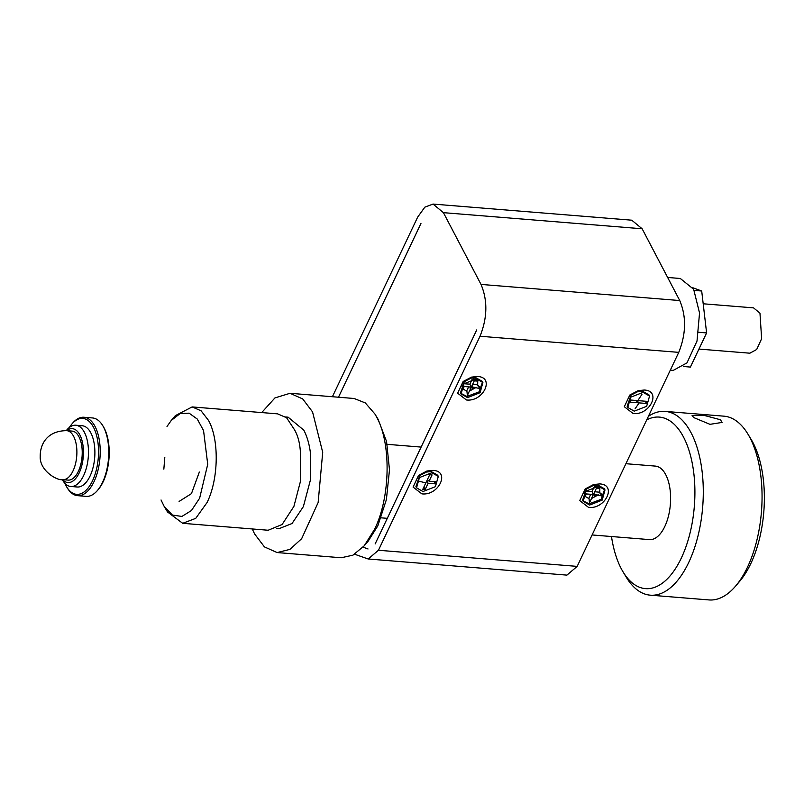 <?xml version="1.0" encoding="UTF-8"?>
<svg xmlns="http://www.w3.org/2000/svg" width="804" height="804" viewBox="0 0 804 804"><rect width="100%" height="100%" fill="white"/><g stroke="black" fill="none" stroke-linecap="round" stroke-linejoin="round"><path stroke-width="1.21" d="M81.596 460.501A24.582 12.03 -85.4 0 0 72.079 431.095L66.732 430.663A24.582 12.03 -85.4 0 1 69.837 431.798A24.582 12.03 -85.4 0 1 75.777 462.601A24.582 12.03 -85.4 0 1 62.752 479.666L68.099 480.099A24.582 12.03 -85.4 0 0 81.596 460.501M66.581 430.642A27.045 13.236 94.6 0 1 79.817 434.813A27.045 13.236 94.6 0 1 82.752 460.983A27.045 13.236 94.6 0 1 62.601 479.656M66.25 430.622L66.943 429.818A30.733 15.035 94.6 0 1 75.777 425.226A30.733 15.035 94.6 0 1 87.686 461.988A30.733 15.035 94.6 0 1 70.802 486.48A30.733 15.035 94.6 0 1 62.823 480.531L62.28 479.616M592.096 534.951L649.401 539.605A36.873 18.04 -85.4 0 0 669.662 510.208A36.873 18.04 -85.4 0 0 655.371 466.099L625.914 463.707M64.812 483.224A38.1 18.643 -85.4 0 0 66.722 486.963L67.375 488.038A39.336 19.246 -85.4 0 0 77.586 495.666L86.139 496.359A39.336 19.246 -85.4 0 0 89.847 495.937A39.336 19.246 -85.4 0 0 97.445 490.48A39.336 19.246 -85.4 0 0 102.711 425.577A39.336 19.246 -85.4 0 0 92.5 417.949L83.948 417.256A39.336 19.246 -85.4 0 0 80.239 417.678A39.336 19.246 -85.4 0 0 72.641 423.135L71.827 424.09A38.1 18.643 -85.4 0 0 69.345 427.477M97.445 490.48L98.259 489.525A38.1 18.643 -85.4 0 0 103.364 426.653L102.711 425.577M77.586 495.666A39.336 19.246 -85.4 0 0 81.304 495.244A39.336 19.246 -85.4 0 0 100.209 450.531A39.336 19.246 -85.4 0 0 83.948 417.256M79.284 426.08A30.733 15.035 94.6 0 1 82.189 425.748A30.733 15.035 94.6 0 1 94.862 454.662A30.733 15.035 94.6 0 1 80.119 486.671A30.733 15.035 94.6 0 1 77.214 487.003L70.802 486.48M66.722 486.963A38.1 18.643 -85.4 0 0 87.365 488.902A38.1 18.643 -85.4 0 0 98.53 450.622A38.1 18.643 -85.4 0 0 71.827 424.09M747.891 434.039L751.147 439.406A86.038 42.099 94.6 0 1 739.62 581.382L735.549 586.156A92.189 45.104 -85.4 0 0 747.891 434.039A92.189 45.104 -85.4 0 0 736.524 421.065A92.189 45.104 -85.4 0 0 723.952 416.171L665.189 411.397A92.189 45.104 -85.4 0 0 648.416 416.301M646.717 419.869A86.038 42.099 94.6 0 1 671.079 421.668A86.038 42.099 94.6 0 1 690.596 530.69A86.038 42.099 94.6 0 1 633.693 584.036A86.038 42.099 94.6 0 1 623.08 571.925L626.326 577.292A92.189 45.104 -85.4 0 0 637.703 590.267A92.189 45.104 -85.4 0 0 650.275 595.171L709.038 599.935A92.189 45.104 -85.4 0 0 735.549 586.156M693.782 417.598L692.093 415.547L703.771 415.296L720.495 419.768L722.042 422.442L709.982 424.331L693.782 417.598M650.275 595.171A92.189 45.104 -85.4 0 0 701.138 520.198A92.189 45.104 -85.4 0 0 677.762 416.301A92.189 45.104 -85.4 0 0 665.189 411.397M623.08 571.925A86.038 42.099 94.6 0 1 611.492 536.529M698.947 349.067L749.891 353.197L756.685 349.489L761.629 338.715L759.971 313.168L753.569 307.872L703.188 303.781M692.807 287.742L701.701 291.008L706.605 332.926L690.395 367.076L683.49 366.513M698.063 332.233L706.605 332.926M694.224 290.405L701.701 291.008M627.783 407.467L627.16 406.281L630.979 395.186L637.642 391.699L642.507 391.196L648.939 394.875L649.562 396.06L646.647 406.332L634.215 411.156L627.783 407.467L630.698 397.196L643.13 392.372L649.562 396.06M631.864 394.442L637.632 391.689M647.441 401.397L630.879 400.05L629.894 402.131L646.456 403.477L647.441 401.397M646.456 403.477L645.25 401.216M480.591 387.689L477.094 384.774L472.611 384.352M471.807 386.051L473.094 388.171M473.566 387.166L480.129 388.674L477.094 384.774M472.511 388.985L471.365 386.965M637.934 400.472L641.994 394.272M637.783 400.613L638.095 402.643M639.23 402.734L635.1 408.784M636.929 402.362L636.738 400.533M602.709 495.103L599.201 492.179L594.719 491.757M593.915 493.465L595.201 495.586M595.674 494.581L602.236 496.078L599.201 492.179M594.618 496.4L593.483 494.38M425.688 482.862L419.045 481.214M420.954 223.472L338.484 397.216L420.954 223.472M378.443 550.258L368.192 558.991L566.92 575.121L577.171 566.388L378.443 550.258L480.028 336.243C487.425 317.731 487.747 300.455 481.013 284.415L443.416 212.658L433.024 204.065L424.813 207.171L417.648 217.16L332.414 396.724M577.171 566.388L678.757 352.363C686.144 333.861 686.475 316.585 679.742 300.545L642.145 228.778L631.763 220.195L433.336 204.095M476.732 329.931L375.136 543.946L476.732 329.931M368.031 548.971L363.026 547.142L368.031 548.971M354.614 554.227L368.192 558.991M633.1 413.497C649.984 415.628 661.813 390.704 644.245 390.03L638.155 390.654L629.823 395.015L624.326 406.723L633.1 413.497M588.538 507.384C605.422 509.505 617.251 484.591 599.673 483.918L593.593 484.531L585.262 488.902L579.754 500.611L588.538 507.384M466.42 399.97C483.304 402.1 495.133 377.176 477.566 376.503L471.476 377.126L463.144 381.488L457.647 393.196L466.42 399.97M421.859 493.857C438.743 495.988 450.572 471.064 432.994 470.39L426.914 471.013L418.582 475.375L413.085 487.083L421.859 493.857M670.315 370.172L673.209 370.403L686.978 362.895L697.008 341.057L699.54 313.017L693.651 289.259L680.295 278.486M276.546 528.459L279.058 528.66L292.043 523.504L303.369 506.61L310.304 480.44L310.535 453.868C309.49 444.753 307.259 436.863 303.852 430.2L288.103 417.175L285.591 416.974M261.702 412.573L274.958 397.91L290.043 393.287L302.716 398.945L312.545 411.899L322.705 452.32L318.133 502.56L301.651 538.7L289.902 549.393L277.119 552.559L264.446 546.901L254.607 533.946L252.255 528.952M277.119 552.559L341.218 557.755L352.936 555.172L364.202 545.815L374.533 529.384C390.382 497.475 391.397 443.647 376.654 417.095L374.895 413.98L365.297 402.925L354.142 398.493L290.043 393.287M364.202 545.815L368.272 541.042L377.81 525.866L386.392 499.596L389.488 469.868L386.573 441.567L378.141 419.346L374.895 413.98M163.845 469.154L164.81 457.325M199.342 472.038L191.452 493.626L179.091 501.435M167.011 426.462L171.282 420.422L180.056 413.638L189.091 413.155L197.261 419.045L203.553 430.572L207.723 464.31L199.633 498.199L191.432 510.53L181.915 516.429L172.418 515.062L164.277 506.631L161.041 499.977M164.488 506.962L167.533 511.987L182.699 523.303L195.714 518.379L207.04 502.57C218.618 479.254 219.361 439.929 208.588 420.522L201.1 410.804L192.136 406.924L175.352 415.648L171.513 420.15M462.792 385.005L463.215 388.603L464.209 386.523L463.184 384.543M470.059 387.005L470.32 389.186L467.355 395.417L466.853 390.533L468.672 386.885M474.109 378.875L476.631 381.056L474.259 380.865L471.305 387.106L464.209 386.523M476.45 378.855L482.882 382.533L480.109 392.684L467.536 397.628L461.104 393.94L463.878 383.789L476.45 378.855M463.928 383.749L469.868 384.181L471.305 387.106M474.259 380.865L473.355 378.965M472.179 379.197L469.868 384.181M482.882 382.533L482.259 381.347L475.827 377.669L470.963 378.171L464.3 381.659L460.481 392.764L461.104 393.94M460.823 393.327L466.913 396.442L479.023 391.94L482.531 381.95M470.963 378.161L464.3 381.649M462.079 386L462.511 388.684L466.913 391.257M469.385 391.136L476.169 387.417M477.656 385.206L477.757 380.694L475.797 378.815M592.176 494.41L592.427 496.591L589.463 502.832L588.97 497.937L590.779 494.299M596.226 486.289L598.739 488.47L596.377 488.279L593.412 494.51L586.317 493.937L585.332 496.018L584.9 492.43M598.558 486.259L604.99 489.948L602.216 500.098L589.644 505.043L583.212 501.354L585.985 491.204L598.558 486.259M586.036 491.164L591.975 491.586L593.412 494.51M586.317 493.937L585.292 491.947M596.377 488.279L595.462 486.38M594.287 486.611L591.975 491.586M604.99 489.948L604.377 488.762L597.945 485.083L593.071 485.586L586.417 489.073L582.598 500.168L583.212 501.354M582.93 500.731L589.03 503.857L601.131 499.354L604.638 489.365M593.071 485.576L586.407 489.063M584.196 493.405L584.629 496.098L589.02 498.661M591.503 498.55L598.287 494.822M599.764 492.621L599.864 488.108L597.905 486.229M431.889 472.732L438.311 476.42L435.406 486.691L422.974 491.515L416.542 487.827L419.447 477.556L431.889 472.732M438.311 476.42L437.698 475.234L431.266 471.556L426.391 472.059L419.738 475.546L415.919 486.641L416.542 487.827M432.06 474.943L429.698 474.752L422.793 489.304L425.155 489.495L428.12 483.264L435.215 483.837L436.2 481.757L429.105 481.184L432.06 474.943M426.391 472.048L420.623 474.802M429.105 481.184L427.366 479.666M435.215 483.837L434.009 481.576M428.12 483.264L426.813 480.832M425.155 489.495L423.839 487.083M443.416 212.658L642.145 228.778M679.742 300.545L481.013 284.415M480.028 336.243L678.757 352.363M192.136 406.924L277.611 413.859L286.576 417.738L293.621 428.401C297.56 434.271 299.842 442.331 300.445 452.582L300.746 480.249L293.902 506.409L282.124 524.489L268.174 530.248L182.699 523.314M381.196 517.836L387.297 518.329M75.777 425.226L82.189 425.748M387.156 444.331L421.115 447.084M62.752 479.666C56.873 480.822 39.567 470.461 40.2 456.541C40.049 443.828 47.456 430.693 66.732 430.663M631.854 394.432L630.979 395.176M680.666 278.516L667.652 277.46M420.613 474.792L419.728 475.536"/></g></svg>
